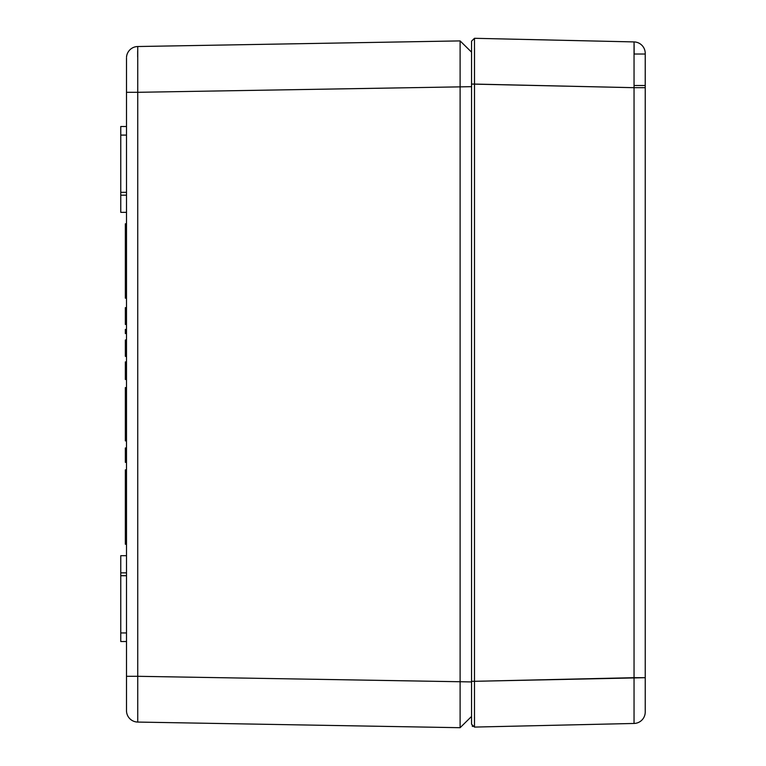 <?xml version="1.0" encoding="UTF-8"?>
<svg xmlns="http://www.w3.org/2000/svg" width="766" height="766" viewBox="0 0 766 766"><rect width="100%" height="100%" fill="white"/><g stroke="black" fill="none" stroke-linecap="round" stroke-linejoin="round"><path stroke-width="1.15" d="M126.495 223.787L125.346 223.787L125.346 226.65L126.495 226.65L126.495 92.303L126.495 710.408M126.495 57.986L126.495 92.303L137.736 92.303L137.736 46.525A11.442 11.442 -0.1 0 0 126.524 57.163L126.572 56.895M126.495 698.429L126.495 705.314M125.346 226.65L125.346 298.175L126.495 298.175L126.495 307.654L125.346 307.654L125.346 324.449L126.495 324.449L126.495 329.428L125.346 329.428L125.346 333.545L126.495 333.545L126.495 339.759L125.346 340.008L126.495 340.008M126.495 572.853L120.769 572.853L120.769 555.685L126.495 555.685L126.495 544.243L125.346 544.243L125.346 541.38L126.495 541.38M126.495 689.208L126.495 641.525L120.769 641.525L120.769 632.936L126.495 632.936M126.495 212.345L120.769 212.345L120.769 195.177L126.495 195.177M126.495 135.094L120.769 135.094L120.769 126.505L126.495 126.505M126.495 472.708L125.346 472.708L125.346 469.855L126.495 469.855L126.495 462.405L125.346 462.348L126.495 462.348M126.495 451.002L125.346 451.002L125.346 447.957L126.495 447.957L126.495 440.919L125.346 440.881L126.495 440.881M126.495 389.051L125.346 389.051L125.346 387.596L126.495 387.596L126.495 379.467L125.346 379.467L125.346 378.873L126.495 378.873M126.495 362.442L125.346 362.442L125.346 361.906L126.495 361.906L126.495 356.688L125.346 356.314L126.495 356.314M125.346 308.191L126.495 308.191M125.346 308.727L126.495 308.727M125.346 310.287L126.495 310.287M125.346 312.681L126.495 312.681M125.346 315.793L126.495 315.793M125.346 319.116L126.495 319.116M125.346 321.538L126.495 321.538M125.346 323.032L126.495 323.032M125.346 323.549L126.495 323.549M125.346 324.171L126.495 324.171M125.346 362.442L126.495 362.94M125.346 389.051L125.346 393.762L126.495 393.762M125.346 393.762L125.346 397.2L126.495 397.2M125.346 397.2L125.346 416.091L126.495 416.091M125.346 416.091L125.346 417.46L126.495 417.46M125.346 417.46L125.346 436.448L126.495 436.448M125.346 436.448L125.346 438.774L126.495 438.774M125.346 438.774L125.346 440.259L126.495 440.259M125.346 440.259L125.346 440.881M125.346 451.002L125.346 451.94L126.495 451.94M125.346 451.94L125.346 453.185L126.495 453.185M125.346 453.185L125.346 454.678L126.495 454.678M125.346 454.678L125.346 456.412L126.495 456.412M125.346 456.412L125.346 459.59L126.495 459.59M125.346 459.59L125.346 461.639L126.495 461.639M125.346 461.639L125.346 462.348M126.495 371.529L125.346 371.529L125.346 374.756L126.495 374.756M125.346 374.756L125.346 377.245L126.495 377.245M125.346 377.245L125.346 378.873M125.346 362.94L126.495 363.39M125.346 363.39L126.495 363.467M125.346 363.467L125.346 364.051L126.495 364.051M125.346 364.051L125.346 365.679L126.495 365.679M125.346 365.679L125.346 368.207L126.495 368.207M125.346 368.207L125.346 371.529M126.495 342.565L125.346 342.565L125.346 344.92L126.495 344.92M125.346 344.92L125.346 348.042L126.495 348.042M125.346 348.042L125.346 351.125L126.495 351.125M125.346 351.125L125.346 353.48L126.495 353.48M125.346 353.48L125.346 354.936L126.495 354.936M125.346 354.936L125.346 355.481L126.495 355.481M125.346 355.481L125.346 356.037L126.495 356.037M125.346 340.008L125.346 340.564L126.495 340.564M125.346 340.564L126.495 341.081M125.346 341.081L125.346 342.565M125.346 399.9L126.495 399.9M125.346 401.25L126.495 401.25M125.346 403.232L126.495 403.232M125.346 405.377L126.495 405.377M125.346 406.66L126.495 406.66M125.346 408.288L126.495 408.288M125.346 410.394L126.495 410.394M125.346 412.194L126.495 412.194M125.346 413.305L126.495 413.305M125.346 413.975L126.495 413.975M125.346 414.042L126.495 414.042M125.346 420.161L126.495 420.161M125.346 421.511L126.495 421.511M125.346 423.483L126.495 423.483M125.346 425.628L126.495 425.628M125.346 426.911L126.495 426.911M125.346 428.539L126.495 428.539M125.346 430.655L126.495 430.655M125.346 432.455L126.495 432.455M125.346 433.566L126.495 433.566M125.346 434.236L126.495 434.236M125.346 434.303L126.495 434.303M125.346 396.989L126.495 396.989M120.769 572.853L120.769 632.936M120.769 135.094L120.769 195.177M125.346 472.708L125.346 541.38M137.669 51.121L137.66 56.99M471.55 716.459L460.107 727.7L471.55 716.459L460.107 727.7L137.736 722.07A11.442 11.442 180 0 1 126.495 710.628A11.442 11.442 180 0 0 137.736 722.07L137.736 676.301L126.495 676.301M460.107 727.7L137.736 722.07L460.107 727.7L460.107 40.904L137.736 46.525M471.55 52.145L460.107 40.904M471.55 86.673L471.55 681.309L471.55 86.673L137.736 92.303L137.736 676.301L471.55 681.932M474.508 47.932L474.48 727.078L634.047 723.458A11.442 11.442 0 0 0 645.231 712.016L645.231 649.166L645.231 712.007A11.442 11.442 0 0 1 634.047 723.458L474.48 727.078L474.508 717.062M645.221 87.688L634.047 87.688L645.221 87.688L634.047 87.688L634.047 677.69L645.231 677.69L645.231 712.007A11.442 11.442 0 0 1 634.047 723.458L634.047 677.69L645.231 677.69L645.231 53.361A11.442 11.442 0 0 0 634.047 41.919A11.442 11.442 0 0 1 645.231 53.361L645.231 85.505L634.057 85.505L645.221 85.505L645.231 53.361A11.442 11.442 0 0 0 634.047 41.919A11.442 11.442 0 0 1 645.231 53.361A11.442 11.442 0 0 0 634.047 41.919A11.442 11.442 0 0 1 645.231 53.361A11.442 11.442 0 0 0 634.047 41.919A11.442 11.442 0 0 1 645.231 53.361L645.231 54.032L634.152 54.032M645.231 649.166L645.231 116.978M634.124 45.261L634.152 53.926M471.55 45.06L471.55 41.163L474.48 38.3L471.55 41.163L474.48 38.3L471.55 41.163L471.55 45.06L471.55 41.163L474.48 38.3L474.48 84.069L634.047 87.688L634.047 41.919L474.48 38.3L471.55 41.163L471.55 84.069L474.48 84.069L474.48 681.309L645.231 677.69M472.162 725.977L472.708 726.513L472.162 725.977M471.55 591.189L471.55 174.954M471.55 724.215L471.55 681.309L474.48 681.309L471.55 681.309L471.55 41.163L474.48 38.3L471.55 41.163L471.55 724.215L474.48 727.078L634.047 723.458L474.48 727.078L471.55 724.215L474.48 727.078L474.48 681.309L634.047 677.69L634.047 723.458L474.48 727.078L474.48 681.309L634.047 677.69L634.047 41.919L474.48 38.3L634.047 41.919L634.047 87.688L474.48 84.069L474.48 681.309L471.55 681.309L471.55 724.215L474.48 727.078M645.231 85.505L645.231 54.032M634.095 43.25L634.152 53.85L634.095 43.25M645.231 712.016A11.442 11.442 0 0 1 634.047 723.458L634.047 87.688L471.55 84.069L474.48 84.069L474.48 38.3M471.55 554.134L471.55 212.01L471.55 554.134M120.769 575.716L126.495 575.716M120.769 192.314L126.495 192.314M125.346 295.322L126.495 295.322"/></g></svg>
